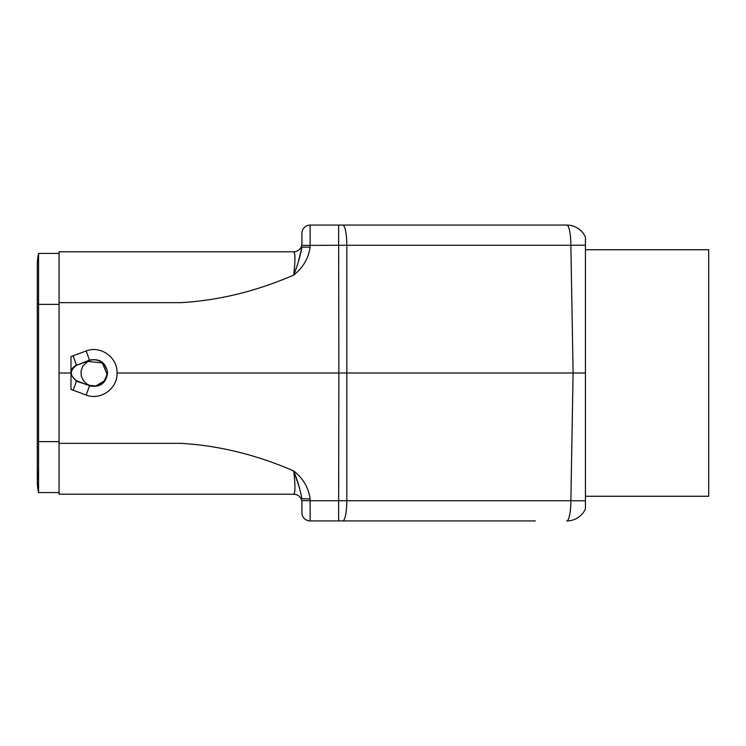 <?xml version="1.0" encoding="UTF-8"?>
<svg xmlns="http://www.w3.org/2000/svg" width="746" height="746" viewBox="0 0 746 746"><rect width="100%" height="100%" fill="white"/><g stroke="black" fill="none" stroke-linecap="round" stroke-linejoin="round"><path stroke-width="1.12" d="M566.773 225.078A20.543 4.094 90 0 1 570.867 245.266L585.433 245.173L585.433 237.032A20.543 20.543 0 0 0 566.773 225.078L310.131 225.078L310.131 247.085C308.49 258.396 303.016 267.721 293.7 275.078L293.7 275.078C255.962 291.397 218.233 300.582 180.495 302.652L59.074 302.652L59.074 251.784L293.7 251.784L294.623 253.5L294.95 258.974M535.339 520.922L310.131 520.922A8.215 8.215 0 0 1 301.916 512.707L301.916 502.431A8.215 8.215 0 0 0 293.7 494.216L59.074 494.216L59.074 302.662M59.074 373L70.991 373L70.991 389.421L86.2 395.054C100.607 400.798 117.803 388.489 117.01 373L338.87 373L338.647 245.266L301.916 245.406L301.916 233.293L301.916 245.406M59.074 443.348L180.495 443.348C218.233 445.418 255.962 454.603 293.7 470.922L293.7 470.922C303.016 478.279 308.49 487.604 310.131 498.915L310.131 500.734L338.647 500.734L338.87 373L573.096 373L570.867 245.266L346.834 245.266L346.834 500.734L570.867 500.734A20.543 4.094 90 0 1 566.773 520.922A20.543 20.543 0 0 0 585.433 508.968L585.433 500.827L570.867 500.734L573.096 373L585.433 373L585.433 500.827M117.01 373C117.803 357.511 100.607 345.202 86.2 350.946L70.991 356.579L70.991 373M70.991 389.421L70.991 356.579M71.001 371.312L72.399 368.17L76.344 364.897L73.08 355.665M342.74 225.078A20.543 4.094 90 0 1 346.834 245.266L338.647 245.266L338.647 225.078L360.094 225.078L331.466 225.078M85.408 362.09L76.642 365.26C69.574 370.417 69.564 375.592 76.614 380.777L79.095 381.7M99.945 384.712L103.657 381.877L106.902 375.462M106.557 369.186L104.944 365.773L100.719 361.698C102.715 362.92 96.281 357.679 88.392 360.803L85.706 361.987M87.786 361.409L82.862 366.09L81.053 370.967L81.249 376.021L83.375 380.674L87.058 384.171L89.762 385.412L95.712 386.008L104.431 380.908L107.079 374.268L102.388 362.938L87.786 361.409M585.433 245.173L585.433 373M301.916 244.082L301.916 243.569A8.215 8.215 0 0 1 293.7 251.784C295.351 252.978 295.351 260.736 293.7 275.078C297.495 265.567 300.237 256.279 301.916 247.234L298.531 260.941M76.642 365.26L89.455 360.122C99.861 358.248 105.913 362.528 107.611 372.972C105.979 383.416 99.927 387.715 89.464 385.85L86.2 395.054M89.52 385.542L76.316 381.178L71.001 374.865M293.7 494.216C295.351 493.031 295.351 485.264 293.7 470.922C297.495 480.433 300.237 489.721 301.916 498.766L310.131 498.915M294.689 480.909L294.95 487.026M294.689 265.147L294.362 269.12M310.131 225.078A8.215 8.215 0 0 0 301.916 233.293A8.215 8.215 0 0 1 310.131 225.078M310.131 247.085L301.916 247.234M310.131 520.922A8.215 8.215 0 0 1 301.916 512.707A8.215 8.215 0 0 0 310.131 520.922L310.131 500.734L301.916 500.594M293.924 471.593L299.239 487.119M73.08 390.335L76.614 380.777M585.433 496.267L708.7 496.267L708.7 249.733L585.433 249.733M59.074 253.426L38.568 253.426L38.568 492.574L59.074 492.574L38.568 492.574A49.311 49.311 0 0 1 37.3 481.478A49.311 49.311 0 0 0 38.568 492.574M38.568 253.426A49.311 49.311 0 0 0 37.3 264.522A49.311 49.311 0 0 1 38.568 253.426M38.568 470.381A49.311 49.311 0 0 0 37.3 481.478L37.3 441.623L59.074 441.623M338.647 520.922L338.647 500.734L346.834 500.734A20.543 4.094 90 0 1 342.74 520.922M89.529 360.374L86.2 350.946M37.3 441.623L37.3 304.377L59.074 304.377M78.722 381.579L86.349 384.554C91.46 386.102 94.583 386.596 95.702 386.008M37.3 304.377L37.3 264.522"/></g></svg>
